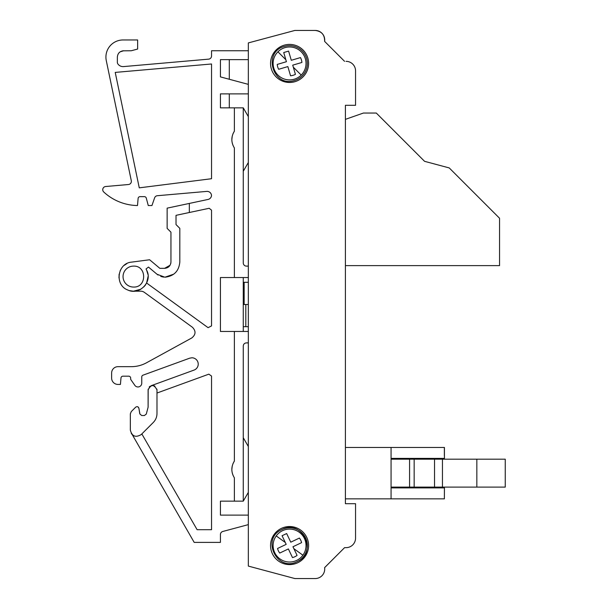 <?xml version="1.0" encoding="UTF-8"?>
<svg xmlns="http://www.w3.org/2000/svg" width="609" height="609" viewBox="0 0 609 609"><rect width="100%" height="100%" fill="white"/><g stroke="black" fill="none" stroke-linecap="round" stroke-linejoin="round"><path stroke-width="0.91" d="M128.469 184.519A3.174 3.174 0 0 0 131.293 180.713L106.278 60.588L131.293 180.713A3.174 3.174 0 0 1 128.469 184.519L105.631 186.521A3.174 3.174 0 0 0 103.751 192.002A50.753 50.753 0 0 0 137.497 205.537L138.121 198.397A1.903 1.903 0 0 1 140.017 196.654L144.424 196.654A1.903 1.903 0 0 1 146.267 198.07L148.269 205.537L151.945 205.537L154.625 197.834A3.174 3.174 0 0 1 157.343 195.717L206.717 191.401A4.438 4.438 0 0 1 211.529 195.466A4.438 4.438 0 0 1 208.027 199.455L189.338 203.429L189.338 212.503L176.016 215.335L176.016 224.569L179.822 228.375L179.822 261.999C178.962 271.104 173.991 276.182 164.902 277.217L157.023 274.256L148.467 267.077L146.046 268.95L146.7 270.335C152.897 281.731 139.316 295.784 127.715 289.975C114.309 285.065 117.362 263.172 131.613 262.121L149.608 259.754L159.84 268.341L164.597 268.341C168.449 267.968 170.566 265.851 170.946 261.999L170.946 232.181L167.14 228.375L167.14 208.149L189.338 203.429M133.516 287.052A10.467 10.467 0 0 1 123.048 276.585A10.467 10.467 0 0 1 133.516 266.118A10.467 10.467 0 0 0 123.048 276.585A10.467 10.467 0 0 0 133.516 287.052C147.013 287.699 147.028 265.478 133.516 266.118M191.881 357.787L189.711 358.168L191.881 357.787A6.341 6.341 0 0 1 194.05 370.089L151.024 385.748M207.106 191.378A4.438 4.438 0 0 1 211.529 195.466A4.438 4.438 0 0 1 208.027 199.455M289.572 526.534A19.031 19.031 0 0 0 270.541 545.565A19.031 19.031 0 0 0 289.572 564.596A19.031 19.031 0 0 0 308.603 545.565A19.031 19.031 0 0 0 289.572 526.534M289.572 44.404A19.031 19.031 0 0 0 270.541 63.435A19.031 19.031 0 0 0 289.572 82.466A19.031 19.031 0 0 0 308.603 63.435A19.031 19.031 0 0 0 289.572 44.404M292.495 557.585L288.377 548.945L292.495 557.585A12.37 12.37 0 0 0 297.07 555.4L293.858 548.663L297.07 555.4M297.215 561.597A17.76 17.76 0 0 0 305.604 537.914A17.76 17.76 0 0 0 281.929 529.525C302.14 518.685 318.362 552.721 297.215 561.597C277.004 572.437 260.774 538.409 281.929 529.525C260.774 538.409 277.004 572.437 297.215 561.597M302.909 555.202A16.458 16.458 0 0 0 282.485 530.705A16.458 16.458 0 0 0 276.928 556.101A16.458 16.458 0 0 0 302.909 555.202L293.858 548.663L292.952 546.76L301.592 542.642A12.37 12.37 0 0 0 299.407 538.059L290.767 542.177L299.407 538.059M290.546 75.767L287.851 66.587L290.546 75.767A12.37 12.37 0 0 0 295.418 74.336L293.317 67.18L295.418 74.336M294.581 80.479A17.76 17.76 0 0 0 306.616 58.434A17.76 17.76 0 0 0 284.563 46.398C262.273 51.811 272.901 87.978 294.581 80.479M301.211 75.074A16.458 16.458 0 0 0 284.936 47.647A16.458 16.458 0 0 0 275.413 71.839A16.458 16.458 0 0 0 301.211 75.074L293.317 67.18L292.723 65.155L301.904 62.461A12.37 12.37 0 0 0 300.473 57.589L291.292 60.291L300.473 57.589M294.071 79.269A16.458 16.458 0 0 1 277.925 51.803L285.827 59.697L283.725 52.534L288.597 51.103L291.292 60.291L288.597 51.103M278.671 69.281L287.851 66.587L278.671 69.281A12.37 12.37 0 0 1 277.24 64.417L286.42 61.715L283.725 52.534M301.904 62.461L292.723 65.155M277.24 64.417L286.42 61.715L285.827 59.697M286.649 533.545L290.767 542.177L286.649 533.545L282.074 535.73L286.192 544.362L282.074 535.73M277.552 548.481L286.192 544.362L277.552 548.481A12.37 12.37 0 0 0 279.737 553.063L288.377 548.945L279.737 553.063M301.592 542.642L292.952 546.76M324.612 567.649L344.572 547.658L324.612 567.618A9.516 9.516 0 0 1 315.203 578.55L294.855 578.55L248.335 566.088L248.335 42.912L294.855 30.45L315.203 30.45A9.516 9.516 0 0 1 324.612 41.382L344.572 61.342L324.612 41.382C324.787 34.888 321.651 31.242 315.203 30.45M243.265 437.719L243.265 346.049L243.265 437.719L248.335 446.511L243.265 437.719L243.265 501.154L234.381 501.154L234.381 477.852C231.009 472.249 231.009 466.639 234.381 461.021L234.381 331.463L248.335 331.463M243.265 346.049C243.448 344.123 244.506 343.073 246.432 342.882L248.335 342.882L246.432 342.882C244.506 343.073 243.448 344.123 243.265 346.049M248.335 282.294L243.265 282.294M244.148 282.294L244.148 304.5L243.265 304.5M244.148 304.5L248.335 304.5M346.133 61.342L346.034 61.342A9.516 9.516 0 0 1 355.549 70.857L355.549 105.304L345.394 105.304L345.394 503.696L355.549 503.696L355.549 538.143A9.516 9.516 0 0 1 346.034 547.658L344.572 547.658L346.034 547.658M170.893 262.814L170.741 263.575L170.893 262.814M169.332 266.224L170.025 265.28L164.597 268.341C168.449 267.968 170.566 265.851 170.946 261.999L170.946 232.181M157.13 274.347L158.051 275.032L157.13 274.347M160.761 276.433L163.57 277.118L160.761 276.433M126.916 263.575L124.145 265.41L126.916 263.575M121.633 268.127L120.14 270.761L121.633 268.127M118.976 277.818L119.128 274.172L118.983 277.902M129.519 290.622L133.204 291.171M145.269 285.233L145.65 284.685L145.269 285.233M147.134 281.815L147.964 278.595L147.134 281.815M248.335 50.753L211.544 50.753L211.544 55.982A3.174 3.174 0 0 1 208.651 59.142L123.604 66.587A6.341 6.341 0 0 1 117.971 64.074A3.174 3.174 0 0 1 117.354 61.882L117.354 57.094C117.727 53.242 119.844 51.126 123.696 50.753L120.133 51.849M248.335 524.631L222.772 531.474A3.174 3.174 0 0 0 220.428 534.542L220.428 542.391L194.187 542.391L132.267 434.651M141.684 415.513L139.811 413.914L141.684 415.513L144.424 415.513L146.267 414.105L148.109 407.231L148.109 389.92C151.062 384.195 154.024 384.195 156.985 389.92L156.916 389.143M154.937 386.182L153.963 385.71L154.937 386.182M145.482 284.928L144.957 285.644M140.451 289.427L140.017 289.648L140.451 289.427M146.609 283.018L208.08 327.672L211.544 325.906L211.544 210.189L209.191 208.286L189.338 212.503M128.758 376.187A1.903 1.903 0 0 1 130.661 378.09A1.903 1.903 0 0 0 128.758 376.187L122.889 376.187A1.903 1.903 0 0 0 120.993 377.923L120.422 384.431L117.971 384.431A6.341 6.341 0 0 1 111.63 378.09L111.63 373.012A6.341 6.341 0 0 1 117.971 366.671L131.293 366.671C136.705 366.648 141.79 365.347 146.541 362.766L191.759 337.972C195.854 334.653 196.083 331.09 192.436 327.277L144.409 292.389A6.341 6.341 0 0 0 140.687 291.178L133.516 291.178L140.808 289.229M143.815 286.915L145.734 284.563M130.661 378.09L130.661 379.354L134.833 385.337A3.806 3.806 0 0 0 141.76 383.16L141.76 376.956A1.903 1.903 0 0 1 143.016 375.167L189.711 358.168M141.828 433.935L197.118 529.701L211.544 529.701L211.544 376.058L208.841 374.162L156.985 393.033M133.181 435.389L134.231 435.953M234.381 501.154L220.428 501.154L220.428 515.115L248.335 515.115M234.381 461.021L232.988 463.639L234.381 461.021M232.25 465.946L231.846 469.372M232.28 473.064L232.988 475.241L232.28 473.071M248.335 93.885L220.428 93.885L220.428 107.846L220.428 93.885L220.428 107.846L234.381 107.846L234.381 131.148L232.988 133.759L234.381 131.148C231.009 136.759 231.009 142.369 234.381 147.979L234.381 277.537L220.428 277.537L220.428 331.463L234.381 331.463M232.25 136.073L231.846 139.491L232.25 136.066M232.28 143.184L232.988 145.361L232.28 143.199M248.335 59.629L220.428 59.629L220.428 76.894L248.335 84.369M106.278 60.588A17.128 17.128 0 0 1 123.048 39.966L137.642 39.966L137.642 49.047L131.293 50.753L122.706 50.829M211.544 63.983L115.223 72.41L139.263 187.846L211.544 178.719L211.544 63.983L115.223 72.41L139.263 187.846L211.544 178.719L211.544 63.983M139.735 413.481A1.903 1.903 0 0 1 139.773 413.229L138.89 408.236L139.735 413.481M156.985 389.92L156.985 413.519C156.939 417.005 155.698 419.997 153.27 422.494L141.174 434.59C135.601 437.833 131.993 436.341 130.341 430.106L130.341 413.831L131.27 411.585L135.67 407.193C137.162 406.241 138.235 406.591 138.89 408.236L139.811 413.914L138.89 408.236L137.977 406.896M246.432 266.118L248.335 266.118L246.432 266.118A3.174 3.174 0 0 1 243.265 262.951L243.265 171.281L248.335 162.489M229.304 107.846L229.304 93.885M173.793 274.134L164.902 277.217L157.023 274.256L164.902 277.217C173.991 276.182 178.962 271.104 179.822 261.999M248.335 116.631L243.265 107.846L243.265 171.281M243.265 331.463L243.265 277.537M243.265 501.154L248.335 492.369M220.428 76.894L220.428 59.629L220.428 76.894L229.304 79.269L229.304 59.629M234.381 107.846L243.265 107.846M234.381 277.537L248.335 277.537M152.288 385.489L151.161 385.703M150.065 386.243L149.197 387.012M148.177 389.143L148.109 407.231L146.267 414.105L144.424 415.513M146.617 283.01L148.101 276.379M147.941 274.415L146.7 270.335M231.846 469.364L232.25 465.938M243.265 326.706L248.335 326.706M245.815 326.706L245.815 304.5M355.549 538.143L355.549 513.844M294.855 578.55L315.203 578.55M345.394 503.696L345.394 498.84L391.069 498.84L391.069 487.893L444.418 487.893L444.372 498.84L391.069 498.84M444.425 458.394L391.069 458.394L391.069 447.455L345.394 447.455L345.394 265.615L499.547 265.615L499.547 218.243L449.244 167.932L424.564 161.324L376.293 113.046L363.413 113.046L345.394 119.356L345.394 105.304M355.549 96.428L355.549 70.857M294.855 30.45L248.335 42.912M165.031 268.325L164.597 268.341M129.618 290.645L133.097 291.171M145.399 285.05L145.079 285.484M151.961 261.725L159.84 268.341M140.687 291.178A6.341 6.341 0 0 1 144.409 292.389M191.759 337.972C195.854 334.653 196.083 331.09 192.436 327.277M131.293 366.671C136.705 366.648 141.79 365.347 146.541 362.766M111.63 373.012L111.63 378.09M120.422 384.431L117.971 384.431M120.993 377.923A1.903 1.903 0 0 1 122.889 376.187M130.661 379.354L134.833 385.337M141.76 376.956L141.76 383.16M131.27 433.41L131.894 434.27M133.204 435.405L134.17 435.93M220.428 534.542A3.174 3.174 0 0 1 222.772 531.474M220.428 501.154L220.428 515.115M220.428 277.537L220.428 331.463M211.544 55.982A3.174 3.174 0 0 1 208.651 59.142M123.604 66.587A6.341 6.341 0 0 1 123.048 66.609M117.354 57.094C117.727 53.242 119.844 51.126 123.696 50.753M138.121 198.397A1.903 1.903 0 0 1 140.017 196.654M154.625 197.834A3.174 3.174 0 0 1 157.343 195.717M131.27 411.585L135.67 407.193M130.341 430.106L130.341 413.831M147.439 280.947L148.101 276.425M147.941 274.393L147.363 271.987M442.454 459.186L442.454 487.101L505.249 487.101L505.249 459.186L414.158 459.186L414.158 487.101L409.583 487.101L409.583 459.186L391.069 459.186M414.158 459.186L409.583 459.186M442.454 487.101L434.529 487.101L434.529 459.186M409.583 487.101L391.069 487.101M414.158 487.101L434.529 487.101M476.839 487.101L476.839 459.186M391.069 447.455L444.357 447.455L444.357 455.699M444.357 447.455L444.448 458.394M391.069 487.893L391.069 458.394M444.372 498.84L444.448 487.893M444.425 447.455L444.425 455.699M276.227 535.92L285.278 542.459"/></g></svg>
